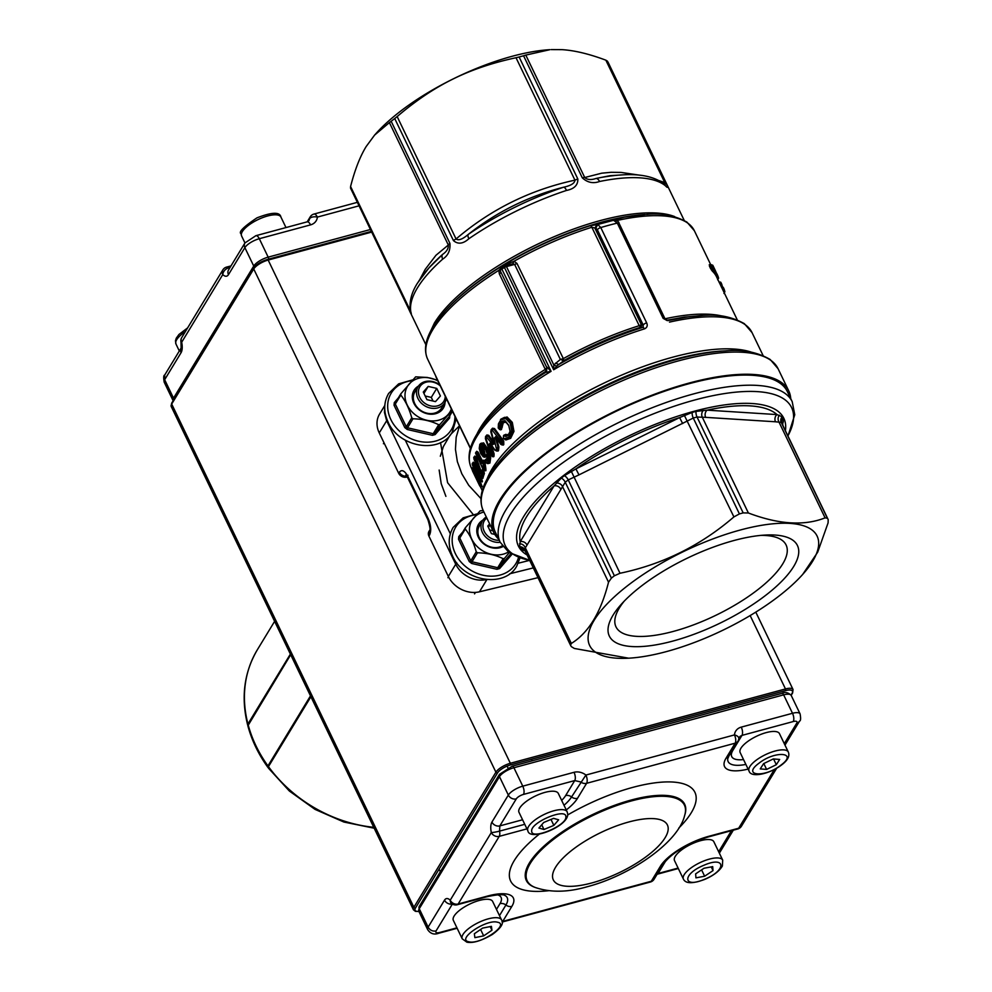 <?xml version="1.0" encoding="UTF-8"?>
<svg xmlns="http://www.w3.org/2000/svg" width="992" height="992" viewBox="0 0 992 992"><rect width="100%" height="100%" fill="white"/><g stroke="black" fill="none" stroke-linecap="round" stroke-linejoin="round"><path stroke-width="1.49" d="M546.976 367.61L545.278 369.359A148.019 51.584 154.3 0 0 545.265 369.359L499.348 273.916L498.79 270.357L502.423 266.935A147.796 51.51 -25.7 0 1 507.693 263.785L514.03 261.28L516.981 263.426L563.344 358.62L563.964 360.542L557.02 365.862L553.672 369.756L553.796 364.932A3.931 2.207 -146.6 0 0 557.02 365.862M722.114 287.469L720.762 283.65L722.064 287.494M724.086 291.896L722.362 287.097L724.036 291.908M722.312 287.122L722.734 287.742L722.362 287.097M616.689 220.559A148.019 51.584 -25.7 0 1 694.363 230.727L710.594 264.455L712.802 265.261L713.992 267.766L711.921 265.013M712.802 266.836L713.347 266.414L715.282 270.469A149.643 52.154 154.3 0 0 711.301 265.323L713.05 268.968A149.643 52.154 -25.7 0 1 717.352 274.722A149.643 52.154 -25.7 0 1 718.53 277.909A0.67 0.632 -15.1 0 1 718.568 278.008L717.65 279.818M710.396 265.1L712.69 269.874A148.924 51.894 -25.7 0 1 718.146 278.777L718.146 278.777A0.905 0.843 -15.1 0 0 717.7 279.211M718.084 278.802L718.196 278.752A148.974 51.919 154.3 0 0 712.74 269.849L711.214 267.518L710.123 267.766L709.243 264.765A148.019 51.584 -25.7 0 1 709.553 265.062M737.23 319.784L716.522 276.756A148.019 51.584 154.3 0 0 712.268 271.064L710.123 267.766M720.006 282.112A0.67 0.645 -15.8 0 1 720.862 282.435L722.114 287.618M722.399 287.085A0.67 0.645 -15.8 0 1 723.255 287.407L724.892 291.722L723.949 293.458M711.14 265.124A0.67 0.632 132.9 0 1 711.177 265.149L715.269 270.444A0.67 0.632 152.1 0 1 715.282 270.469L714.488 270.357M516.981 263.426A3.931 1.364 154.3 0 1 514.625 264.405L506.478 266.6L553.796 364.932L560.368 359.451L514.625 264.405L512.765 263.835L514.03 261.28A148.019 51.584 -25.7 0 1 591.84 227.255L595.795 228.21L597.767 224.477L614.693 220.001C617.594 220.881 619.045 221.985 619.033 223.287A3.112 1.091 -25.7 0 0 618.81 223.076A3.112 1.091 -25.7 0 0 617.297 223.101A155.806 54.3 154.3 0 0 609.125 225.184A155.806 54.3 154.3 0 0 600.78 227.552L597.767 224.477L590.414 225.692A146.456 51.038 154.3 0 0 444.676 311.612L445.532 310.645A144.906 50.493 -25.7 0 1 601.921 222.084A144.906 50.493 -25.7 0 1 645.321 214.495L624.65 217.112L613.242 220.05L617.297 223.101L663.152 318.382L667.207 320.59M484.989 453.518L483.984 453.679L481.529 448.657L481.728 446.983L482.819 446.871M482.67 446.908L481.591 447.02L481.393 448.694L483.836 453.716L484.84 453.555M508.747 425.531L505.312 421.451A0.942 0.645 -68.5 0 0 505.511 421.476L502.56 422.17L501.32 424.75L501.394 427.205L501.444 424.737L504.072 421.34M505.176 421.364L504.432 421.278M506.986 435.476L505.201 434.893L503.663 435.91L503.341 437.869L504.705 438.638L508.797 437.162L511.711 431.123L510.21 423.237L505.672 418.537L500.737 419.951L498.43 424.117L498.443 427.961L499.794 428.234L499.993 424.539L501.493 421.439L504.978 420.62L508.623 425.072L510.074 431.26L508.189 435.525L505.734 436.492L504.382 435.922L505.362 435.029L508.226 434.769L508.189 435.525M503.651 435.562L505.92 434.335L506.999 434.831L506.441 435.476L508.499 434.657L510.074 431.26M503.502 438.538L506.912 439.568L509.987 437.881L513.162 431.284L511.537 422.691L506.565 417.558L504.99 417.322L506.453 417.57L511.426 422.704L513.038 431.284L509.38 438.34L506.776 439.58L504.705 438.638M501.034 419.083L504.568 417.347L501.034 419.083M506.366 422.208L503.353 422.604L501.431 429.548L500.005 429.362A0.942 0.707 67.1 0 1 499.063 428.544M491.97 454.522L493.322 454.026L490.098 444.416L493.111 455.96A156.562 54.56 154.3 0 0 492.788 456.407L492.937 456.37A156.389 54.498 -25.7 0 1 493.247 455.936L493.111 455.96A0.942 0.744 36.3 0 1 491.945 455.34L488.734 444.9L490.06 443.114L494.884 449.86L496.037 450.083A157.505 54.882 -25.7 0 1 496.546 449.463L494.053 438.39L495.665 436.666L501.344 444.007A157.505 54.882 -25.7 0 1 501.853 443.449L501.84 442.345L491.821 429.71A157.505 54.882 154.3 0 0 491.114 430.516L494.19 442.903L492.739 444.664L486.117 436.53A157.505 54.882 154.3 0 0 485.584 437.224L491.61 455.787A157.505 54.882 -25.7 0 1 491.945 455.34M496.236 437.732L498.902 446.97L498.53 450.504L497.686 450.12A156.562 54.56 154.3 0 0 497.19 450.728L497.327 450.703A156.389 54.498 -25.7 0 1 497.823 450.095L498.133 447.218L495.454 437.968L494.053 438.39M501.171 444.441L502.584 444.676A156.389 54.498 -25.7 0 1 503.105 444.118L502.969 444.131A156.562 54.56 154.3 0 0 502.46 444.689L500.749 444.329L495.64 437.088L497.996 447.243L498.902 446.97M501.84 442.345L503.056 441.539L493.756 429.077L502.932 441.564L502.969 444.131A0.942 0.657 -137.1 0 1 501.853 443.449M492.739 444.664L493.917 443.808L487.928 435.848L493.78 443.833L494.462 443.015M484.679 455.836A0.942 0.781 -148.5 0 0 485.882 456.419L483.972 456.853L486.018 456.382L486.477 454.906L485.882 456.419L483.823 456.89A0.942 0.781 -59.3 0 1 482.93 456.246L484.679 455.836L485.051 454.646L486.737 455.03L487.308 460.772L485.15 461.082L486.378 462.855L487.841 462.148L488.473 457.808L485.919 450.17L482.174 444.627L479.83 445.061L479.272 448.57L480.698 453.282L482.93 456.246M487.754 463.5L489.18 462.694L489.899 457.721L487.184 449.475L483.116 443.523L481.331 443.151L482.968 443.56L487.035 449.5L489.763 457.758L489.044 462.731A0.942 0.781 31.6 0 1 487.841 462.148M487.469 463.487L489.18 462.694L489.924 463.053L487.928 463.611M479.248 448.285L479.843 444.342A0.942 0.781 31.8 0 1 480.264 444.044L479.843 444.342A0.942 0.781 31.8 0 0 479.83 445.061M483.65 469.997L482.819 461.9L482.397 463.338L481.12 463.376L475.838 453.034A157.505 54.882 154.3 0 0 475.664 453.418L483.65 469.997A0.942 0.818 -157.2 0 0 484.877 470.518L483.873 469.886M485.919 470.468L485.162 470.146L484.505 463.239L484.964 468.844L485.857 468.646L485.919 470.468L484.418 469.935M482.819 461.9L484.022 461.144L484.356 463.276L483.079 463.004M475.838 453.034A0.942 0.818 -155.5 0 1 476.296 451.98L482.31 462.632M481.318 477.301L482.149 478.008A156.389 54.498 -25.7 0 1 483.612 473.234L483.005 470.679L483.464 473.283A156.562 54.56 154.3 0 0 481.988 478.057L481.17 477.35M480.5 471.77L475.54 457.56L480.351 471.82L481.008 471.646M473.196 462.619L473.209 462.508A155.806 54.3 -25.7 0 1 473.258 462.16L474.325 463.14L472.812 462.917L481.48 481.083A156.562 54.56 154.3 0 0 481.405 481.641L481.554 481.579A156.389 54.498 -25.7 0 1 481.628 481.021L472.961 462.855M475.552 471.609L472.849 467.988L475.949 472.44M481.542 478.156L482.397 481.318A155.806 54.3 154.3 0 0 482.323 481.864L481.765 481.728M479.93 481.12A0.942 0.744 143.3 0 0 480.041 481.356L482.124 486.477A155.806 54.3 154.3 0 0 482.149 486.836L481.306 485.77L481.876 486.762L479.979 486.192A157.505 54.882 -25.7 0 1 479.954 485.832L475.304 474.672L480.165 481.17A157.505 54.882 -25.7 0 1 480.24 480.612L472.341 464.045A157.505 54.882 154.3 0 0 472.291 464.392L476.606 475.366L472.018 469.018A157.505 54.882 154.3 0 0 472.056 469.638L479.706 485.869L472.477 470.853M472.961 467.406A155.806 54.3 -25.7 0 1 472.948 467.083L473.593 467.542M483.166 460.189L484.666 460.697L485.857 468.646M476.507 451.782L476.557 451.658A155.806 54.3 -25.7 0 1 476.73 451.273L478.107 452.141L482.323 460.883M474.35 458.217L480.748 477.574A157.505 54.882 -25.7 0 1 482.224 472.775L481.442 471.15L480.55 473.792L479.173 472.006L474.35 458.217L475.391 457.61L474.399 456.779L474.833 456.06L476.185 457.176L481.219 471.646M482.162 469.861L482.881 469.204M483.798 470.592L484.369 473.556A155.806 54.3 154.3 0 0 482.906 478.305L481.79 477.35M486.477 435.488A155.806 54.3 -25.7 0 1 486.886 434.955L488.709 435.314L494.562 443.3M491.896 428.916A155.806 54.3 -25.7 0 1 492.528 428.197L494.549 428.569L503.725 441.068L503.787 444.54A155.806 54.3 154.3 0 0 503.279 445.098L501.53 444.751M498.53 450.504A155.806 54.3 154.3 0 0 498.034 451.1L495.814 450.641M490.842 444.131L494.078 453.741L493.979 456.308A155.806 54.3 154.3 0 0 493.656 456.754L492.392 456.642M500.526 419.442L507.048 416.962L512.294 422.369L513.968 431.384L510.657 438.328L505.908 439.977L504.209 438.997M506.999 434.831L508.809 434.112M500.712 429.858L499.36 429.387M487.27 455.092L486.762 456.742L484.48 457.213M480.599 443.498L483.6 442.866L487.866 449.066L490.693 457.696L489.924 463.053M485.968 459.457L487.618 459.308M512.765 263.835L505.238 265.521A2.232 0.992 -105.1 0 1 506.478 266.6A3.05 1.066 154.3 0 0 504.444 267.48L553.672 369.756A155.806 54.3 154.3 0 1 554.677 369.16A155.806 54.3 -25.7 0 1 644.577 328.823C647.144 327.558 647.838 325.562 646.648 322.834A3.112 1.091 154.3 0 0 644.552 323.801A3.112 1.091 154.3 0 0 643.2 325.016L643.151 327.261C614.395 336.325 586.247 348.75 558.732 364.51L555.532 363.109M480.388 446.437A0.942 0.781 -148.3 0 0 481.591 447.02L482.472 447.342L484.468 453.009L483.836 453.716A0.942 0.756 124.2 0 0 483.067 454.807L480.116 448.744L480.388 446.437L481.839 446.251L483.712 448.818L484.741 452.191L484.406 454.572L483.067 454.807M684.195 220.373L667.008 184.698A6.374 2.22 -25.7 0 1 667.021 184.723L667.021 184.723A6.374 2.22 -25.7 0 1 667.033 184.748M669.104 189.013L608.27 62.645A143.344 49.96 154.3 0 0 607.352 61.095L666.091 183.148C668.248 187.711 668 188.554 665.334 185.678A6.374 5.89 -51.2 0 0 663.822 183.756A6.374 5.89 -51.2 0 0 663.809 183.756C654.298 176.65 640.435 173.687 622.22 174.89A140.157 48.844 -25.7 0 0 596.031 178.461C591.12 180.147 587.351 179.837 584.722 177.518L601.76 173.178L611.097 172.298L621.029 172.422L640.237 175.262M665.334 185.678A143.344 49.96 154.3 0 0 599.565 181.499C593.166 183.793 587.413 182.578 582.304 177.828A6.374 2.22 -25.7 0 1 584.722 177.518L525.797 55.093L523.565 55.775A143.344 49.96 154.3 0 0 521.346 56.37A143.344 49.96 154.3 0 0 519.114 56.978L577.852 179.031C578.001 185.132 574.232 188.926 566.531 190.427A6.374 2.096 -108.3 0 0 563.729 187.19C528.562 196.118 496.719 211.866 468.236 234.447C462.57 239.258 458.515 240.771 456.072 238.985C490.693 209.386 530.323 189.782 574.938 180.16L516.026 57.734C492.416 62.781 471.324 69.924 452.749 79.162C434.124 88.325 415.598 100.787 397.147 116.56L456.072 238.985A6.374 2.22 -25.7 0 0 453.443 240.597L394.717 118.544A143.344 49.96 154.3 0 0 391.17 121.297L449.909 243.35C450.517 250.331 448.111 255.601 442.68 259.135A6.374 3.794 -131.7 0 1 442.63 254.374L428.978 267.89A140.157 48.844 -25.7 0 1 442.63 254.374C446.648 251.658 448.533 248.546 448.322 245.024L389.397 122.599L374.579 135.11L366.147 146.568C360.059 156.513 354.863 169.83 350.585 186.508L409.51 308.921L409.994 307.123M566.531 190.427A143.344 49.96 154.3 0 0 468.856 238.75C463.115 243.896 457.982 244.516 453.443 240.597M442.68 259.135A143.344 49.96 154.3 0 0 417.409 287.903A143.344 49.96 154.3 0 0 410.787 311.649C411.841 315.32 411.333 314.848 409.287 310.223A6.374 2.22 -25.7 0 1 409.274 310.198L350.548 188.182L350.585 186.508M389.397 122.599L391.17 121.297M394.717 118.544L397.147 116.56M516.026 57.734L519.114 56.978M374.579 135.11L376.216 133.288A126.009 43.908 -25.7 0 1 512.207 56.271A126.009 43.908 -25.7 0 1 549.952 49.674L525.797 55.093M658.948 180.569L664.776 182.602L605.852 60.177C589.112 53.915 574.492 50.406 561.98 49.65L551.217 49.6M605.852 60.177L607.352 61.095M608.27 62.645L607.885 63.575M429.598 530.36L428.978 531.39A6.237 5.146 31.3 0 0 428.656 532.022A6.237 5.146 31.3 0 0 428.904 536.077L429.561 535.01A6.237 5.146 -148.7 0 1 429.313 530.943A6.237 5.146 -148.7 0 1 429.598 530.36L429.573 530.422C430.528 530.001 429.97 526.43 427.924 519.721A6.237 2.17 -25.7 0 1 427.924 519.721A6.237 2.17 -25.7 0 1 427.912 519.709A6.237 2.17 -25.7 0 1 428.135 518.469L408.047 476.73A6.237 2.17 154.3 0 0 407.824 477.983A6.237 2.17 154.3 0 0 407.836 477.983L405.815 475.044L408.034 475.292M384.809 405.468L379.527 414.148A24.924 20.596 31.3 0 0 378.312 416.578A24.924 20.596 31.3 0 0 379.254 432.921L398.685 473.283A6.237 5.146 31.3 0 0 401.958 476.52A6.237 5.146 31.3 0 0 406.422 477.127L407.278 476.929M663.152 318.382A3.112 1.091 -25.7 0 1 664.665 318.358A3.112 1.091 -25.7 0 1 664.888 318.568A3.112 1.091 -25.7 0 1 664.9 318.606M790.736 398.635A163.606 57.015 154.3 0 0 788.739 390.885A163.606 57.015 154.3 0 0 689.18 383.036A163.606 57.015 154.3 0 0 493.904 532.778A163.606 57.015 154.3 0 0 498.716 539.177M666.525 320.317L684.058 317.142L701.877 315.543L687.369 316.994L667.827 320.602L664.888 318.568L619.033 223.287A3.112 1.091 -25.7 0 1 619.058 223.584M486.973 579.464C481.021 580.841 475.019 580.097 468.956 577.232C462.954 574.232 458.552 569.892 455.737 564.25L448.322 576.439A24.924 20.596 31.3 0 0 461.516 589.471A24.924 20.596 31.3 0 0 479.471 591.802L537.999 577.666M379.254 432.921L386.669 420.732L384.45 412.362L384.722 407.861M480.946 498.592L468.732 485.299L461.85 473.829L457.362 461.677L455.452 449.326L456.184 437.249L459.532 425.915M524.694 550.002A5.233 3.98 -79.7 0 0 523.392 550.362L520.366 548.13A146.568 51.076 -25.7 0 1 519.572 546.79L520.217 541.644L554.082 485.894L561.311 478.07A146.568 51.076 -25.7 0 1 564.374 475.676L575.918 468.906L578.981 474.883L568.242 479.905A143.344 49.96 154.3 0 0 565.254 482.236L524.396 549.394L570.536 645.271L571.342 643.436C588.479 632.884 600.879 612.473 608.53 582.205L562.303 486.13A5.233 4.129 -155.5 0 0 556.4 483.042M682.67 423.572L679.607 417.595A144.175 50.245 154.3 0 0 575.918 468.906L679.607 417.595L692.205 412.424A146.568 51.076 -25.7 0 1 696.062 411.382L707.147 410.155A5.233 4.166 -86.4 0 0 705.684 417.359L697.041 417.024A143.344 49.96 154.3 0 0 693.272 418.041L578.981 474.883M802.677 574.442A126.207 43.983 154.3 0 0 740.305 530.013A126.207 43.983 154.3 0 0 603.062 608.332A126.207 43.983 154.3 0 0 628.668 658.192A126.207 43.983 154.3 0 0 666.463 651.583A126.207 43.983 154.3 0 0 802.677 574.442L817.693 552.172L828.084 522.883L828.196 519.622L782.018 423.683A143.344 49.96 154.3 0 0 781.237 422.369L775.521 421.786A5.233 4.166 -86.4 0 1 776.984 414.582A144.175 50.245 154.3 0 0 707.147 410.155L776.984 414.582L782.155 416.851A146.568 51.076 -25.7 0 1 782.948 418.19L783.32 421.736L782.44 424.551M495.306 532.109A162.043 56.47 -25.7 0 1 688.721 383.792A162.043 56.47 -25.7 0 1 787.338 391.567L792.211 401.686A162.043 56.47 154.3 0 0 693.594 393.911A162.043 56.47 154.3 0 0 505.932 509.851A162.043 56.47 154.3 0 0 500.179 542.227L495.306 532.109M692.205 412.424A5.233 2.244 -105.5 0 0 693.272 418.041L739.412 513.918A143.344 49.96 -25.7 0 1 741.297 513.397A143.344 49.96 -25.7 0 1 743.182 512.901L697.041 417.024A5.233 2.381 -104.7 0 1 696.062 411.382M739.412 513.918L733.906 516.906L684.406 415.45M571.355 471.398L620 573.264C662.718 564.336 700.687 545.55 733.906 516.906M620 573.264L614.383 575.782L568.242 479.905A5.233 2.517 -127.5 0 0 564.374 475.676M561.311 478.07A5.233 2.641 -128.3 0 1 565.254 482.236L611.394 578.113A143.344 49.96 -25.7 0 1 614.383 575.782M611.394 578.113L608.53 582.205M628.668 658.192L574.343 648.458L571.355 646.635A143.344 49.96 -25.7 0 1 570.574 645.333M782.155 416.851A5.233 4.898 -33.3 0 0 781.237 422.369L827.378 518.246A143.344 49.96 -25.7 0 1 828.159 519.548L782.018 423.683A5.233 4.898 151.6 0 1 782.948 418.19M827.378 518.246L825.084 517.861L778.856 421.798A5.233 4.315 -94 0 1 779.402 415.189M703.266 410.353A5.233 3.98 -79.7 0 0 702.15 416.925L748.377 512.988C778.695 524.47 804.264 526.095 825.084 517.861M748.377 512.988L743.182 512.901M624.228 601.14A94.389 32.897 154.3 0 0 619.343 607.997A94.389 32.897 154.3 0 0 615.982 626.857A94.389 32.897 154.3 0 0 694.164 624.638A94.389 32.897 154.3 0 0 782.75 563.853A94.389 32.897 154.3 0 0 786.098 544.992A94.389 32.897 154.3 0 0 760.852 535.382M613.031 615.214A104.396 36.382 -25.7 0 1 621.265 604.326A104.396 36.382 -25.7 0 1 765.192 535.06A104.396 36.382 -25.7 0 1 793.749 566.382A104.396 36.382 -25.7 0 1 672.849 641.08A104.396 36.382 -25.7 0 1 613.031 615.214M440.522 442.593L447.603 482.695L473.048 514.327M546.48 366.594L551.081 371.318L545.637 372.384L545.699 371.392A3.112 0.918 -122.3 0 0 545.265 369.359A3.112 0.905 -123.1 0 1 545.736 371.368A149.581 52.13 -25.7 0 0 491.784 415.003L489.205 417.892A154.256 53.754 154.3 0 0 477.04 433.975M590.414 225.692A3.112 1.128 72.6 0 1 591.84 227.255L639.208 325.698L640.683 327.248L641.849 325.016L641.216 324.396A1.872 0.657 -25.7 0 1 640.435 325.116A1.872 0.657 -25.7 0 1 639.208 325.698A148.019 51.584 154.3 0 0 563.344 358.62M562.501 360.604A3.112 0.98 89.2 0 0 562.873 358.769L560.368 359.451L563.964 360.542A149.581 52.13 -25.7 0 1 640.683 327.248L643.151 327.261L644.577 328.823M419.864 279.409L425.208 269.365L435.972 255.266L448.322 245.024A6.374 2.22 154.3 0 1 449.909 243.35M622.22 174.89L609.981 175.696L596.031 178.461A6.374 3.497 -101.6 0 1 599.565 181.499M613.242 220.05L614.693 220.001M596.899 224.465L594.927 228.197L641.216 324.396M428.904 536.077L448.322 576.439M417.93 282.509A140.157 48.844 -25.7 0 1 428.978 267.89L417.483 283.117C411.618 292.342 409.237 301.345 410.304 310.136L410.304 310.136A6.374 5.94 170.7 0 0 410.787 311.649L410.775 313.348L425.866 344.708M472.849 467.988L472.849 467.988A0.942 0.756 146.1 0 0 472.204 469.092M473.407 467.257L472.651 467.802M480.165 481.17A0.942 0.868 7.3 0 0 481.405 481.641L480.971 481.542M481.12 481.48L482.323 481.864M477.326 477.636L481.207 486.266A156.562 54.56 154.3 0 0 481.219 486.626L480.599 485.844M480.748 485.782L481.38 486.564A156.389 54.498 -25.7 0 1 481.356 486.204L477.884 478.404M476.185 457.176L474.548 456.729M481.914 470.059L482.868 470.729L481.914 470.059A0.942 0.831 -159.6 0 0 481.405 470.53L480.5 473.221A0.942 0.843 -163.2 0 0 480.55 473.792M483.538 470.369L482.062 470.01M476.296 451.98L477.474 452.563L476.445 451.93M484.022 469.836L485.782 470.791A149.581 52.13 -25.7 0 1 485.138 470.444M483.761 469.092L484.964 468.844L485.014 470.196A0.942 0.806 -157.7 0 1 483.774 469.675M485.286 463.413L484.022 461.144L484.666 460.697M482.769 460.697L483.65 460.734L482.769 460.697M484.443 460.251L482.918 460.66M485.348 460.598A0.942 0.744 -157.8 0 1 485.758 459.631L486.576 459.618A0.942 0.632 -40.7 0 0 485.671 460.598M487.184 455.142L485.051 454.646M491.474 429.586A0.942 0.682 41.3 0 0 491.152 429.759L491.858 428.953A0.942 0.682 41.7 0 0 491.858 428.966A0.942 0.682 41.7 0 1 492.181 428.792L493.756 429.077L492.181 428.792L493.756 429.077L492.677 429.858M493.892 429.052L492.305 428.767L494.549 428.569M486.117 436.53A0.942 0.719 -142.1 0 1 486.514 435.575L487.928 435.848L486.514 435.575L487.928 435.848L486.886 436.678M488.064 435.823L486.65 435.538L488.709 435.314M496.037 450.083A0.942 0.707 -140.5 0 0 497.19 450.728L498.034 451.1M496.744 447.64L497.996 447.243L497.686 450.12A0.942 0.707 -140.2 0 1 496.546 449.463M503.787 444.54L503.056 441.539L503.725 441.068M491.61 455.787A0.942 0.744 36 0 0 492.788 456.407L493.656 456.754M493.979 456.308L493.247 455.936L494.078 453.741M502.584 444.676L503.279 445.098M490.569 443.61L488.734 444.9M503.39 436.034L503.886 435.166L505.201 434.893L503.886 435.166L505.201 434.893L504.234 435.786M505.325 434.88L504.01 435.153L505.92 434.335M500.08 427.44L501.394 427.205L500.724 429.065A0.942 0.707 67.2 0 1 499.794 428.234M501.431 429.548L500.848 429.04L502.324 427.056M495.454 437.968L496.124 437.782M502.25 426.597L501.444 426.684L502.25 426.597M476.842 474.598A0.942 0.744 143.9 0 0 476.606 475.366M482.385 461.454L482.385 462.904M486.328 455.055L485.038 454.758L486.328 455.08M485.448 462.136L486.216 462.656M503.452 437.968L503.936 438.712L503.452 437.968M722.325 288.821L723.85 288.56L723.428 287.692L721.221 286.787M719.932 283.848L720.725 283.675L719.919 282.15L720.725 283.675L721.457 283.6L721.035 282.708L718.828 281.815M713.992 267.766L713.459 268.2L713.992 267.766L715.021 269.985M507.929 264.802A3.931 0.856 59.5 0 0 507.693 263.785M500.687 269.998L498.79 270.357A148.019 51.584 -25.7 0 0 432.872 329.53A148.019 51.584 -25.7 0 0 427.614 359.104C423.609 350.027 425.382 339.388 432.896 327.174L444.676 311.612A146.456 51.038 154.3 0 0 433.12 326.876M471.969 469.228L471.262 467.753C467.071 458.267 468.931 447.107 476.83 434.273L489.205 417.892A154.256 53.754 154.3 0 1 545.637 372.384L547.014 367.809M505.238 265.521L504.134 266.005L504.444 267.48A155.806 54.3 154.3 0 0 501.865 269.03A3.05 1.066 154.3 0 0 500.303 270.928L546.704 367.362L546.716 370.475A3.931 3.732 28.6 0 1 545.488 371.777M519.486 543.814A5.233 4.464 -140.7 0 1 525.103 547.373L571.342 643.436M560.728 489.093A5.233 4.315 -148.7 0 0 554.082 485.894A144.175 50.245 154.3 0 0 526.653 516.609A144.175 50.245 154.3 0 0 520.217 541.644A5.233 4.315 -148.7 0 1 526.876 544.831M525.934 551.192L523.392 550.362M782.304 424.266A5.233 4.315 -148.7 0 1 782.688 424.142A144.175 50.245 154.3 0 1 782.973 425.655M781.832 423.051A5.233 4.129 -155.5 0 1 783.32 421.736M410.341 310.347L409.51 308.921A6.374 2.22 -25.7 0 0 409.274 310.198L410.775 313.348M577.852 179.031A6.374 2.22 154.3 0 0 574.938 180.16C574.752 183.247 571.02 185.578 563.729 187.19A140.157 48.844 -25.7 0 0 468.236 234.447A6.374 2.443 -124.6 0 0 468.856 238.75M666.091 183.148A6.374 2.22 154.3 0 0 664.776 182.602L665.31 184.14L664.442 184.252M482.968 520.056A17.137 14.161 31.3 0 0 478.342 537.218A17.137 14.161 31.3 0 0 502.882 546.629M483.935 512.058A24.8 20.485 31.3 0 0 483.092 512.269A24.8 20.485 31.3 0 0 473.159 541.62A24.8 20.485 31.3 0 0 508.326 552.023M471.708 563.481L469.278 561.584L470.766 560.815L459.804 538.048L465.273 529.034C469.997 534.899 473.643 542.488 476.234 551.812L470.766 560.815L472.006 561.782L471.708 563.481L496.942 569.296L499.621 568.577L511.909 554.392M496.942 569.296L497.699 567.709L472.006 561.782L477.474 552.78C487.097 553.015 495.653 554.987 503.167 558.707L497.699 567.709L499.063 567.35A1.575 0.657 -139.8 0 0 499.621 568.577M510.843 553.747L499.063 567.35L504.531 558.335L509.206 552.668M483.203 510.545L480.14 510.843L465.397 527.694L465.273 529.034L465.397 527.694M477.474 552.78L476.234 551.812M504.531 558.335L503.167 558.707M458.527 539.214L469.278 561.584M465.174 528.066L459.804 538.048A1.575 0.756 149.3 0 1 458.515 539.214L458.775 536.598A1.575 0.657 -139.8 0 0 459.866 536.796M462.867 531.848L458.775 536.598M502.262 545.774A15.587 12.871 -148.7 0 1 479.235 537.602A15.587 12.871 -148.7 0 1 479.396 525.872M459.928 536.709L459.804 538.048M445.061 402.206A17.137 14.161 -148.7 0 1 432.004 414.234A17.137 14.161 -148.7 0 1 413.85 403.223A17.137 14.161 -148.7 0 1 418.475 386.062M451.372 408.952A24.8 20.485 -148.7 0 1 438.762 420.162A24.8 20.485 -148.7 0 1 404.984 396.006A24.8 20.485 -148.7 0 1 437.856 380.878M449.847 415.412L449.599 418.041L435.128 434.583L432.45 435.314L407.228 429.486L404.798 427.589L394.035 405.22A1.575 0.756 -30.7 0 0 395.312 404.054L395.448 402.715L395.312 404.054L406.274 426.82L411.754 417.818C409.15 408.468 405.492 400.88 400.793 395.039L395.312 404.054L400.681 394.072M400.917 393.7L400.793 395.039L400.917 393.7L415.648 376.848L427.316 377.456L437.534 380.184M452.042 410.341L440.039 424.34L434.57 433.355L449.302 416.504L452.488 411.271M438.675 424.712C431.173 420.992 422.617 419.021 412.982 418.785L407.514 427.788L433.206 433.715L438.675 424.712L440.039 424.34M395.374 402.802A1.575 0.657 40.2 0 1 394.283 402.603L394.035 405.22M394.283 402.603L398.375 397.854M414.916 391.877A15.587 12.871 31.3 0 0 414.743 403.608A15.587 12.871 31.3 0 0 434.558 413.131A15.587 12.871 31.3 0 0 441.552 408.059M449.438 415.164L449.302 416.504L449.438 415.164M449.599 418.041A1.575 1.079 42.4 0 1 449.302 416.504M435.128 434.583A1.575 0.657 40.2 0 1 434.57 433.355L433.206 433.715L432.45 435.314M434.57 433.355L433.206 433.715M411.754 417.818L412.982 418.785M407.228 429.486L407.514 427.788L406.274 426.82L404.798 427.589M440.274 385.9A14.024 11.582 31.3 0 0 426.138 382.18A14.024 11.582 31.3 0 0 419.703 397.296A14.024 11.582 31.3 0 0 434.682 406.298A14.024 11.582 31.3 0 0 445.247 396.23M426.932 399.64L423.274 392.038L428.184 386.421L436.753 388.393L440.411 395.994L435.5 401.611L426.932 399.64M446.226 398.263A15.587 12.871 -148.7 0 1 444.701 402.864A15.587 12.871 -148.7 0 1 437.72 407.923A15.587 12.871 -148.7 0 1 420.72 402.516A15.587 12.871 -148.7 0 1 418.066 386.682A15.587 12.871 -148.7 0 1 425.047 381.61A15.587 12.871 -148.7 0 1 439.84 384.983M423.931 393.415L428.184 386.421M433.045 401.053L431.284 397.408L425.171 395.994M431.284 397.408L436.753 388.393M499.249 540.293A14.024 11.582 -148.7 0 1 484.195 531.29A14.024 11.582 -148.7 0 1 486.799 518.022M489.626 523.9L487.754 526.033L491.412 533.634L494.785 534.415M486.303 516.981A15.587 12.871 31.3 0 0 482.558 520.676A15.587 12.871 31.3 0 0 484.48 535.692A15.587 12.871 31.3 0 0 500.216 542.314M488.424 527.409L490.036 524.743M489.664 529.988L492.925 530.745M370.45 229.512L268.175 257.139A12.462 4.34 154.3 0 0 253.741 266.054L173.526 398.139L164.66 379.713L181.065 352.693A12.462 5.518 -105.1 0 0 181.685 342.24A6.237 5.146 -148.7 0 1 181.759 337.54L222.84 269.898A6.237 5.146 31.3 0 0 222.778 274.586A12.462 5.518 -105.1 0 0 228.47 274.648L244.875 247.64A12.462 4.34 -25.7 0 1 259.309 238.712L310.558 224.874A12.462 10.292 31.3 0 0 317.378 217.087A6.237 2.765 -105.1 0 0 313.918 214.074L357.368 202.331M748.117 769.098A41.962 14.62 -25.7 0 1 726.045 758.198L735.159 743.182A6.237 2.765 -105.1 0 0 734.452 734.923A12.462 10.292 -148.7 0 1 741.26 727.124L792.509 713.285L783.643 694.859A3.112 1.376 -105.1 0 0 781.919 693.358C785.205 691.771 788.305 692.478 791.219 695.454A12.462 4.34 154.3 0 0 783.643 694.859L513.906 767.734A12.462 4.34 154.3 0 0 499.472 776.649L419.256 908.734L428.122 927.148L444.528 900.141A12.462 5.518 74.9 0 1 450.219 900.203A6.237 5.146 31.3 0 0 458.155 904.01L487.816 895.987A41.962 14.62 -25.7 0 1 511.86 906.39L502.746 921.394A6.237 2.765 74.9 0 1 502.076 922.064L650.38 882.024A6.237 2.765 -105.1 0 0 651.285 881.268L660.399 866.252A41.962 14.62 -25.7 0 1 708.995 836.244L738.668 828.221A6.237 5.146 31.3 0 0 741.458 826.2L776.686 768.205M526.95 828.866L499.236 836.355A6.237 5.146 -148.7 0 1 491.313 832.548A12.462 5.518 74.9 0 1 491.933 822.083L508.338 795.076A12.462 4.34 -25.7 0 1 522.772 786.16L574.021 772.309A12.462 10.292 -148.7 0 1 585.9 775.05A6.237 2.765 74.9 0 1 586.607 783.308L577.493 798.324A41.962 14.62 -25.7 0 1 566.258 809.931M247.938 723.986L247.653 725.003C240.82 697.475 244.069 672.365 257.399 649.686A127.77 105.549 31.3 0 0 247.938 723.986L290.383 654.1M374.182 828.208L343.914 822.046L315.059 809.398L289.366 791.033L268.386 768.068L268.46 766.618A127.77 105.549 31.3 0 0 373.748 827.303M310.905 696.731L268.46 766.618M290.693 654.72L247.864 725.822C251.794 740.441 258.453 754.28 267.84 767.312L267.952 765.911L310.484 695.876M693.544 843.138A21.812 7.601 -25.7 0 1 713.843 841.724L722.709 860.151A21.812 7.601 -25.7 0 0 702.41 861.552A21.812 7.601 -25.7 0 0 683.401 879.061L674.535 860.647A21.812 7.601 -25.7 0 1 693.544 843.138M695.628 873.878L703.998 868.26L712.702 866.624L713.012 870.604L704.642 876.221L695.95 877.858L695.628 873.878M711.239 866.896L713.012 870.604M701.592 869.872L704.642 876.221M489.701 899.521A21.812 7.601 -25.7 0 1 492.664 901.48L501.53 919.894A21.812 7.601 -25.7 0 0 498.567 917.947A21.812 7.601 -25.7 0 0 474.635 924.581A21.812 7.601 -25.7 0 0 462.222 938.816L453.356 920.39A21.812 7.601 -25.7 0 1 465.769 906.167A21.812 7.601 -25.7 0 1 489.701 899.521M482.608 928.103L491.412 926.342L491.945 930.236L483.674 935.878L474.883 937.638L474.35 933.745L482.608 928.103M490.184 926.59L491.945 930.236M480.599 929.479L483.674 935.878M527.856 830.75L518.99 812.324A21.812 7.601 -25.7 0 1 518.717 811.196A21.812 7.601 -25.7 0 1 536.833 795.336A21.812 7.601 -25.7 0 1 558.298 793.414L567.164 811.828A21.812 7.601 -25.7 0 0 545.699 813.75A21.812 7.601 -25.7 0 0 527.583 829.622A21.812 7.601 -25.7 0 0 527.856 830.75C529.542 841.811 568.664 826.237 567.709 814.035L567.164 811.828M553.573 818.35L558.645 819.801L553.846 825.369L543.988 829.498L538.916 828.047L543.715 822.48L553.573 818.35M550.994 819.442L553.846 825.369M541.719 824.786L543.988 829.498M749.034 770.995L740.168 752.581A21.812 7.601 -25.7 0 1 746.951 742.053A21.812 7.601 -25.7 0 1 766.68 732.48A21.812 7.601 -25.7 0 1 779.476 733.658L788.342 752.085A21.812 7.601 -25.7 0 0 775.546 750.907A21.812 7.601 -25.7 0 0 755.83 760.48A21.812 7.601 -25.7 0 0 749.034 770.995C750.808 778.15 769.519 774.12 781.609 764.931C787.71 760.343 789.967 756.065 788.342 752.085M779.662 759.45L776.327 764.696L766.618 769.42L760.244 768.899L763.592 763.642L773.301 758.93L779.662 759.45M773.549 758.942L776.327 764.696M763.79 763.542L766.618 769.42M545.265 369.359A148.019 51.584 154.3 0 0 480.24 427.961A148.019 51.584 154.3 0 0 476.929 434.112M722.511 286.986L721.804 284.406L721.395 285.2A0.905 0.818 -19.1 0 0 720.874 285.808M724.172 292.652A0.905 0.818 -14 0 1 724.458 292.454L724.892 291.722L724.197 289.379L723.788 290.172A0.905 0.818 -19.1 0 0 723.267 290.78M711.996 267.369L711.214 267.518L710.433 265.075M711.338 266.005L709.466 266.389M712.492 268.249L711.301 269.824M713.05 268.968A0.67 0.632 -47.1 0 1 712.74 269.849L712.69 269.874A0.905 0.843 132.9 0 0 712.268 271.064M715.145 270.134L718.568 278.008A0.67 0.632 -15.1 0 1 718.196 278.752L718.146 278.777M722.213 316.064A148.019 51.584 154.3 0 0 665 318.792M487.072 479.074A155.806 54.3 -25.7 0 1 672.663 357.207A155.806 54.3 -25.7 0 1 751.031 352.036M669.501 322.102A155.806 54.3 -25.7 0 1 752.048 332.618L763.071 355.508M481.269 452.216L483.178 451.075M480.116 448.744L482.323 448.62M499.993 424.539L502.25 424.861M501.493 421.439L503.353 422.604M508.797 437.162L510.657 438.328M511.711 431.123L513.968 431.384M510.21 423.237L512.294 422.369M505.672 418.537A0.942 0.645 -73 0 1 506.453 417.57L507.048 416.962M486.303 461.144A0.942 0.794 -64.4 0 1 487.035 460.028L487.407 459.866M488.473 457.808L490.693 457.696M485.919 450.17L487.866 449.066M482.174 444.627A0.942 0.744 -57.2 0 1 482.968 443.56L483.6 442.866M483.141 465.546L485.336 465.682M482.273 462.545L477.474 452.563L478.107 452.141M484.369 473.556L483.464 473.283A0.942 0.831 20.4 0 1 482.224 472.775M480.748 477.574A0.942 0.856 13.5 0 0 481.988 478.057L482.906 478.305M482.062 471.857L483.836 470.679M476.941 464.864L478.9 464.169M479.657 484.964L481.194 483.749M482.397 481.318L481.48 481.083A0.942 0.868 8.4 0 1 480.24 480.612M479.892 479.359L481.48 478.268M482.124 486.477L481.207 486.266A0.942 0.88 -2.7 0 1 479.954 485.832M479.979 486.192A0.942 0.88 -3.6 0 0 481.219 486.626L482.149 486.836M474.325 463.14L478.95 472.762M504.134 266.005L501.568 267.542L501.865 269.03L551.081 371.318A155.806 54.3 154.3 0 0 548.526 372.88A155.806 54.3 -25.7 0 0 476.792 436.629A155.806 54.3 -25.7 0 0 471.262 467.753M646.648 322.834L600.78 227.552A3.112 1.091 154.3 0 0 598.697 228.507A3.112 1.091 154.3 0 0 597.345 229.735L643.2 325.016L641.849 325.016M582.304 177.828L523.565 55.775M674.659 216.591A143.344 49.96 154.3 0 0 600.358 220.546A143.344 49.96 154.3 0 0 434.36 323.119L428.879 334.874M406.757 476.123A6.237 5.146 -148.7 0 1 402.603 475.453A6.237 5.146 -148.7 0 1 399.33 472.204L398.685 473.283M614.668 219.133L616.342 220.633M489.304 475.28A162.043 56.47 154.3 0 1 502.076 458.378L504.333 455.861A157.964 55.044 154.3 0 1 674.808 359.315A157.964 55.044 154.3 0 1 722.126 351.044L725.499 350.858A162.043 56.47 154.3 0 0 676.966 359.34A162.043 56.47 154.3 0 0 502.076 458.378L489.081 475.577C480.81 489.031 478.863 500.712 483.24 510.62A163.606 57.015 -25.7 0 1 489.044 477.921A163.606 57.015 -25.7 0 1 678.516 360.865A163.606 57.015 -25.7 0 1 778.075 368.714L788.739 390.885M450.331 533.783L405.269 440.15M500.179 542.227L508.846 552.395L529.666 560.344L518.27 563.208M785.404 430.689A147.3 51.336 154.3 0 0 694.202 411.246A147.3 51.336 154.3 0 0 523.627 516.634A147.3 51.336 154.3 0 0 527.099 554.999M787.908 435.922A158.931 55.378 154.3 0 0 694.884 399.962A158.931 55.378 154.3 0 0 510.83 513.682A158.931 55.378 154.3 0 0 529.616 560.232M570.512 645.209L524.433 549.456M775.521 421.786L705.684 417.359M387.202 420.038A6.237 2.17 154.3 0 0 386.669 420.732L455.737 564.25A6.237 2.17 -25.7 0 1 456.853 562.972M479.471 591.802L486.874 579.613M509.69 573.785L533.299 567.895M595.795 228.21L597.345 229.735M406.422 477.127L406.906 476.334M429.561 535.01C431.47 530.732 430.999 525.227 428.135 518.469M408.047 476.73C404.761 470.692 401.847 469.179 399.33 472.204M485.15 461.082A0.942 0.744 -158.1 0 1 485.1 460.499L486.154 458.986M486.762 456.742L486.018 456.382M476.557 451.658L475.639 452.774A0.942 0.818 24.1 0 0 475.664 453.418M472.948 467.083L471.944 468.695A0.942 0.88 -1.9 0 0 472.018 469.018A0.942 0.88 -3.3 0 0 472.056 469.638M481.79 477.288L482.348 478.169L480.488 477.437M479.892 476.16L478.429 470.902M478.38 470.878L475.937 463.71M473.841 457.436A0.942 0.843 17.8 0 0 473.829 458.168M481.852 471.423L482.868 470.729M474.399 456.779A0.942 0.831 18.2 0 0 473.928 457.87M481.442 471.15A0.942 0.831 -159.6 0 1 481.405 470.53L482.372 469.724M479.173 472.006L480.351 471.82M472.527 470.927L471.944 468.695A0.942 0.88 -1.9 0 1 472.502 467.864M476.222 474.932L475.342 474.796L480.041 481.356A0.942 0.744 143.3 0 0 480.066 481.38L481.703 481.591M472.254 463.76A0.942 0.868 8 0 0 472.217 463.934L472.217 463.934A0.942 0.868 8 0 0 472.291 464.392M472.676 464.355L473.593 463.636M472.812 462.917A0.942 0.856 8.6 0 0 472.266 463.574L472.266 463.574A0.942 0.856 8.6 0 0 472.341 464.045M482.608 461.466L483.65 460.734M481.12 463.376L482.162 462.681M476.272 453.307L477.326 452.612M475.763 452.588A0.942 0.818 24.1 0 0 475.639 452.774L483.203 469.873M487.37 460.077L487.32 460.065A0.942 0.781 31.7 0 0 487.308 460.772M485.361 462.024L485.1 460.499A0.942 0.744 -158.1 0 1 485.249 460.276M485.1 460.499L485.51 462.446M486.378 462.855L487.32 463.524M485.175 457.114L483.265 456.828L480.674 453.456L479.272 448.57M484.406 454.572A0.942 0.781 -148.2 0 1 484.431 453.84L484.456 453.877M494.177 444.056L490.804 431.904L491.152 429.759A0.942 0.682 41.3 0 0 491.114 430.516M492.503 428.668L491.858 428.966A0.942 0.682 41.7 0 0 491.821 429.71M486.936 435.29L485.609 436.48L485.398 438.625L491.065 455.526M485.584 437.224A0.942 0.732 -142.5 0 1 485.609 436.48M491.003 455.39L492.491 456.618M502.46 444.689A0.942 0.67 -137.4 0 1 501.344 444.007M502.163 444.912L500.786 443.908M494.884 449.86L496.645 451.075M503.428 438.489L503.341 437.869M504.209 435.029L503.663 435.91M500.737 419.951L498.53 423.671M506.441 435.476L505.734 436.492M498.43 424.117L498.22 428.011L499.819 429.412M510.086 431.036L508.623 425.072M504.32 421.29L505.312 421.451A0.942 0.645 -68.5 0 1 504.978 420.62M721.035 282.708L719.51 282.968M721.903 287.94L722.684 287.767M709.243 264.765A0.905 0.843 -47.1 0 0 709.416 265L711.177 265.149A0.67 0.632 132.9 0 1 711.301 265.323A0.905 0.744 -25 0 0 711.971 265.236M723.838 288.56L724.172 289.317M722.734 287.742L723.416 287.68M721.457 283.588L721.779 284.344M435.947 376.427A3.596 1.252 154.3 0 0 435.947 376.898L470.382 448.458M501.022 272.428A3.931 1.364 -25.7 0 1 499.348 273.916M519.572 546.79A5.233 4.898 151.6 0 1 524.334 549.258L524.334 549.258A5.233 4.898 151.6 0 1 524.384 549.357L524.334 549.258M524.607 549.816A5.233 4.898 -33.3 0 0 520.366 548.13M518.506 557.454A35.179 29.053 -148.7 0 1 489.23 576.116A35.179 29.053 -148.7 0 1 455.353 553.586A35.179 29.053 -148.7 0 1 476.445 514.736M411.965 380.742A35.179 29.053 31.3 0 0 390.86 419.591A35.179 29.053 31.3 0 0 428.73 442.147A35.179 29.053 31.3 0 0 454.944 416.367M268.77 259.098A3.112 1.376 -105.1 0 0 268.175 257.139L259.309 238.712A6.237 2.765 74.9 0 0 255.862 235.699L244.95 242.941A6.237 5.146 31.3 0 0 244.875 247.64L253.741 266.054A3.112 2.579 -148.7 0 0 254.46 267.034M307.88 221.563L309.616 218.711A6.237 3.261 -174.6 0 1 317.378 217.087L359.042 205.828M174.17 399.044A3.112 2.579 -148.7 0 1 173.526 398.139A12.462 4.34 154.3 0 0 173.079 400.632L164.213 382.205A12.462 4.34 -25.7 0 1 164.66 379.713L164.722 375.026L181.114 348.043A6.237 5.146 31.3 0 0 181.065 352.693M181.759 337.54A6.237 6.237 0 0 0 180.99 342.066A6.237 0.694 168.1 0 0 181.685 342.24L222.778 274.586A6.237 4.452 134.6 0 1 228.482 267.902L230.045 267.48M255.862 235.699L307.111 221.861A6.237 2.765 74.9 0 1 310.558 224.874M228.47 274.648A6.237 5.146 -148.7 0 1 228.532 269.96L244.95 242.941L241.589 235.947A21.812 7.601 -25.7 0 1 241.316 234.806A21.812 7.601 -25.7 0 1 259.433 218.947A21.812 7.601 -25.7 0 1 280.91 217.025L285.981 227.565M307.198 221.836L310.223 216.851A6.237 5.146 -148.7 0 0 309.616 218.711L308.996 220.584L307.111 221.861M222.84 269.898A6.237 6.237 0 0 1 226.548 267.108A6.237 2.765 -105.1 0 1 228.482 267.902L229.388 268.559M684.641 815.498L684.902 814.655A87.879 30.628 154.3 0 0 631.21 800.023A87.879 30.628 154.3 0 0 544.496 845.643A87.879 30.628 154.3 0 0 534.328 887.133L535.147 887.443C550.349 892.676 567.734 892.428 587.314 886.712C629.697 875.651 678.156 842.791 684.641 815.498A87.246 30.405 154.3 0 0 631.334 800.966A87.246 30.405 154.3 0 0 545.24 846.263A87.246 30.405 154.3 0 0 535.147 887.443M567.672 814.953A102.238 35.625 -25.7 0 1 632.673 787.412A102.238 35.625 -25.7 0 1 678.801 828.047M628.891 821.959A63.314 22.06 154.3 0 0 555.57 867.256A63.314 22.06 154.3 0 0 591.852 882.942A63.314 22.06 154.3 0 0 665.161 837.645A63.314 22.06 154.3 0 0 628.891 821.959M419.294 906.378A3.112 2.579 31.3 0 0 419.256 908.734A12.462 4.34 154.3 0 0 418.81 911.214L419.294 906.378L499.509 774.306L512.182 766.221A3.112 1.376 74.9 0 1 513.906 767.734L522.772 786.16A6.237 2.765 -105.1 0 1 523.491 794.418A6.237 2.17 154.3 0 0 516.274 798.882L499.856 825.89L522.573 819.764M499.509 774.306A3.112 2.579 31.3 0 0 499.472 776.649L508.338 795.076A6.237 5.146 -148.7 0 0 516.274 798.882M548.601 890.717A102.238 35.625 -25.7 0 1 539.4 834.074M524.756 824.315L499.546 831.122A6.237 2.765 74.9 0 1 499.236 836.355L458.155 904.01A6.237 2.765 74.9 0 1 457.238 904.754L486.911 896.743C506.689 892.465 504.829 896.371 505.263 895.615A36.555 12.735 154.3 0 1 505.92 905.014A6.237 5.146 31.3 0 0 499.98 903.65A31.161 10.862 154.3 0 0 497.5 894.796M502.026 921.543A6.237 5.146 31.3 0 0 502.746 921.394L651.285 881.268A6.237 5.146 -148.7 0 0 654.088 879.234L663.202 864.23A6.237 5.146 -148.7 0 1 660.399 866.252M741.458 826.2A6.237 6.237 0 0 1 737.763 828.977A6.237 2.765 -105.1 0 0 738.668 828.221L774.343 769.482M726.045 758.198A6.237 5.146 31.3 0 0 728.835 756.164L737.949 741.16A6.237 5.146 -148.7 0 1 735.159 743.182L586.607 783.308A6.237 5.146 31.3 0 1 580.68 781.944L574.74 780.58L523.491 794.418M564.002 805.256A36.555 12.735 154.3 0 0 571.553 796.948L585.9 775.05L734.452 734.923A6.237 3.261 -174.6 0 1 738.829 738.507L740.094 736.349L741.966 735.394L732.852 750.398A31.161 10.862 154.3 0 0 743.529 759.562M784.288 743.665L796.787 723.094A6.237 2.17 154.3 0 0 793.216 721.556A6.237 2.765 74.9 0 0 792.509 713.285A12.462 4.34 -25.7 0 1 800.085 713.88L791.219 695.454M418.81 911.214L427.676 929.64A12.462 4.34 -25.7 0 1 428.122 927.148C429.982 930.26 432.624 931.538 436.046 930.955C435.265 932.691 436.455 933.212 439.617 932.505L456.928 927.83M451.112 903.042L451.248 903.179A6.237 4.452 134.6 0 1 450.219 900.203L491.313 832.548A6.237 0.694 168.1 0 0 499.546 831.122L499.856 825.89A6.237 5.146 31.3 0 1 491.933 822.083M665.793 860.808L658.105 873.481L678.106 868.074M718.654 851.731L731.439 830.676M496.484 909.404L499.98 903.65M452.377 904.072L436.046 930.955M561.67 800.395A31.161 10.862 154.3 0 0 565.626 795.584L574.74 780.58A6.237 2.765 -105.1 0 0 574.021 772.309M793.216 721.556L741.966 735.394A6.237 2.765 74.9 0 0 741.26 727.124M452.253 903.997A6.237 5.146 -148.7 0 1 444.528 900.141M439.617 932.505L438.712 933.261C434.136 934.972 430.454 933.77 427.676 929.64M800.085 713.88C800.904 718.468 800.73 720.862 799.577 721.06A6.237 5.146 -148.7 0 1 796.787 723.094M657.448 873.704L658.105 873.481A6.237 2.765 74.9 0 1 657.188 874.237L678.33 868.521M719.361 853.145L719.349 853.157A6.237 5.146 31.3 0 0 719.361 853.145L733.311 830.18M499.484 915.628L505.92 905.014A6.237 5.146 -148.7 0 0 511.86 906.39M577.493 798.324A6.237 5.146 31.3 0 1 571.553 796.948A6.237 5.146 31.3 0 0 565.626 795.584M728.835 756.164L727.731 758.768A36.555 12.735 154.3 0 0 745.872 764.423M732.195 750.622A6.237 5.146 -148.7 0 1 732.852 750.398M487.816 895.987A6.237 2.765 74.9 0 1 486.911 896.743M737.763 828.977L708.09 836.988A6.237 2.765 -105.1 0 0 708.995 836.244M171.69 404.054L413.875 907.271L495.913 772.198L253.729 268.968L171.69 404.054A12.462 4.34 154.3 0 0 171.244 406.546L171.703 403.112A1.252 1.029 31.3 0 0 171.69 404.054M418.959 911.512L415.412 911.338L413.428 909.763A12.462 4.34 -25.7 0 1 413.875 907.271A1.252 1.029 31.3 0 0 415.462 908.04A11.222 3.906 154.3 0 0 418.884 911.375M371.69 232.091L268.162 260.053L510.347 763.27L785.478 688.944L750.163 615.561M268.162 260.053A12.462 4.34 154.3 0 0 253.729 268.968L254.299 267.629A11.222 3.906 -25.7 0 1 267.294 259.594L268.162 260.053L267.294 259.594M497.5 772.954A1.252 1.029 31.3 0 1 495.913 772.198A12.462 4.34 -25.7 0 1 510.347 763.27L510.496 764.931A11.222 3.906 154.3 0 0 497.5 772.954L415.462 908.04M791.008 695.07L792.05 693.383A11.222 3.906 154.3 0 0 785.614 690.606L785.478 688.944A12.462 4.34 -25.7 0 1 793.054 689.539L755.792 612.126M445.904 496.36L441.217 483.699L439.158 470.047M440.324 456.233L443.362 446.574L449.971 435.302M450.765 434.31L459.494 425.828M785.614 690.606L510.496 764.931M792.05 693.383A1.252 1.029 31.3 0 0 792.608 692.974L791.17 695.342M290.532 654.398L248.236 724.036A1.252 1.029 -148.7 0 0 248.149 724.768A127.77 105.549 31.3 0 0 256.01 745.897A127.77 105.549 31.3 0 0 267.952 765.911A1.252 1.029 -148.7 0 0 268.584 766.419M704.878 879.135C726.938 870.207 725.76 855.55 703.762 865.334C681.702 874.274 682.88 888.919 704.878 879.135M468.832 941.768C479.992 945.128 510.372 924.358 497.451 922.213C486.303 918.852 455.911 939.622 468.832 941.768M531.7 831.06C530.993 840.559 567.275 825.406 565.862 816.788C566.568 807.29 530.286 822.455 531.7 831.06M758.93 763.257C741.421 776.066 764.832 778.001 780.989 765.08C798.498 752.283 775.074 750.349 758.93 763.257M179.316 350.994L175.956 344.001A21.812 7.601 -25.7 0 1 185.343 331.638M470.468 448.161L427.614 359.104M482.273 490.643L480.388 486.725M427.912 519.709L407.824 477.983M701.877 315.543C717.352 313.856 731.513 316.572 744.36 323.677L752.048 332.618M646.598 214.421C661.032 212.796 674.486 215.351 686.948 222.121L694.363 230.727M725.499 350.858C742.252 349.147 757.144 352.024 770.176 359.476L778.075 368.714M787.97 436.034L794.753 414.768L792.211 401.686M493.904 532.778L483.24 510.62M473.308 462.458L472.266 463.574L472.415 465.062L476.916 475.032L477.425 474.399M483.203 469.861L484.704 470.704L484.431 469.848M482.273 461.181L483.228 460.362M496.781 451.05L495.802 450.405M502.175 444.912L501.555 444.49M506.912 439.568L505.622 439.468M475.9 463.748L473.978 459.11L474.536 456.605M487.32 460.065L486.576 454.534M485.448 462.384L488.076 463.586M482.137 446.846L483.662 449.029L484.418 453.852M490.16 443.387L494.884 450.256M435.724 375.956L435.947 376.898M501.568 267.542L500.303 270.928M525.45 550.039L524.446 549.704L524.917 550.238M410.304 310.124L410.589 311.178M409.274 310.198L350.536 188.145M663.822 184.066L664.851 184.562L663.809 183.756M667.021 184.723L608.282 62.67M519.994 557.975L516.745 566.097C504.792 588.392 463.425 581.572 452.6 556.103C447.913 545.848 448.086 536.3 453.121 527.446L463.152 517.849L477.276 513.831M459.804 536.883L465.273 527.88M456.159 418.897L452.265 432.103C440.312 454.398 398.933 447.578 388.12 422.108C383.433 411.854 383.606 402.306 388.628 393.452L398.66 383.854L412.796 379.837M449.401 416.38L452.488 411.283M395.312 402.888L400.78 393.886M438.935 412.35L444.701 402.864M383.433 443.722L384.003 442.779M412.3 396.168L418.066 386.682M474.548 593.886L475.453 592.41M447.913 577.704L448.483 576.761M476.792 530.162L482.558 520.676M164.722 375.026C163.568 375.224 163.407 377.617 164.213 382.205M180.99 342.066L181.139 348.006M226.548 267.108L231 265.906M313.918 214.074A6.237 6.237 0 0 0 310.223 216.851M457.151 928.276L438.712 933.261M799.577 721.06L784.982 745.091M451.248 903.179A6.237 6.237 0 0 0 457.238 904.754M708.09 836.988C686.414 844.08 671.448 853.157 663.202 864.23M650.38 882.024A6.237 6.237 0 0 0 654.088 879.234M737.949 741.16A6.237 6.237 0 0 0 738.829 738.507M781.919 693.358L512.182 766.221M413.428 909.763L171.244 406.546M371.343 231.384L267.48 259.445C261.057 261.454 256.482 264.318 253.741 268.026L171.703 403.112M792.608 692.974L793.054 689.539M257.399 649.686L274.623 621.339M248.236 724.036L247.864 725.822M683.401 879.061C685.559 883.785 692.701 883.884 704.828 879.371C713.521 875.564 719.374 871.112 722.374 866.004L722.709 860.151M462.222 938.816L466.872 942.177C472.973 943.392 481.467 940.813 492.379 934.464C501.121 927.954 504.172 923.106 501.53 919.894M439.072 869.153L440.324 871.757M507.11 766.097L507.929 767.783M531.489 759.252L532.233 760.802M728.178 706.118L728.934 707.668M752.668 699.496L753.412 701.059M175.956 344.001L175.472 340.777L176.291 338.173L178.957 334.478L187.624 327.893M241.589 235.947L241.056 233.74C238.291 232.103 243.598 226.808 256.965 217.856C271.87 212.077 279.843 211.792 280.91 217.025"/></g></svg>
